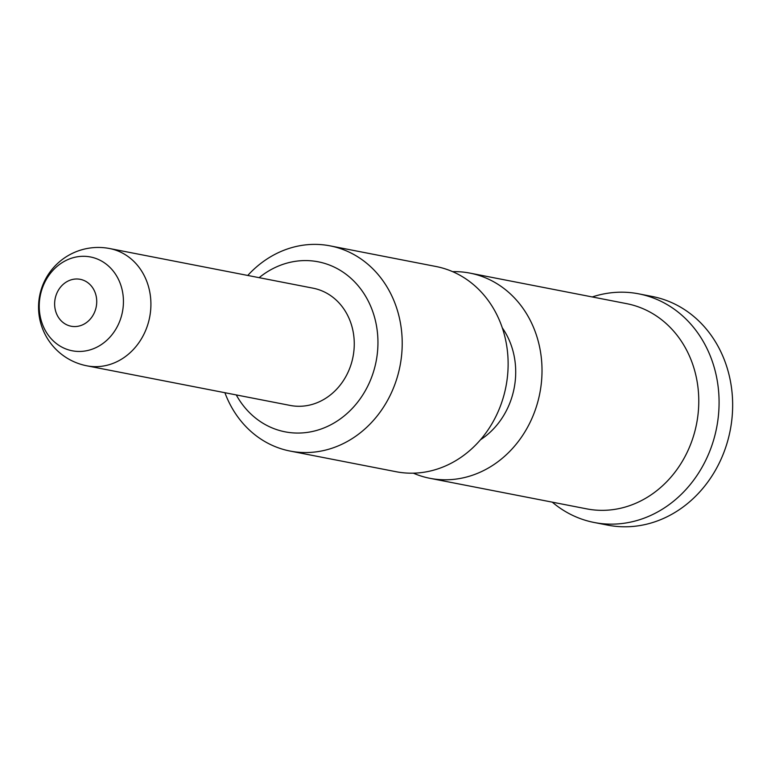 <?xml version="1.0" encoding="UTF-8"?>
<svg xmlns="http://www.w3.org/2000/svg" width="771" height="771" viewBox="0 0 771 771"><rect width="100%" height="100%" fill="white"/><g stroke="black" fill="none" stroke-linecap="round" stroke-linejoin="round"><path stroke-width="1.16" d="M224.901 392.709A104.528 91.595 -79 0 0 274.659 446.399A104.528 91.595 -79 0 0 290.118 451.064L396.034 471.707A104.528 91.595 101 0 0 503.829 395.59A104.528 91.595 101 0 0 451.478 271.17A104.528 91.595 -79 0 0 436.02 266.506L330.104 245.862A104.528 91.595 -79 0 0 247.751 275.459M290.118 451.064A104.528 91.595 -79 0 0 397.913 374.947A104.528 91.595 -79 0 0 345.562 250.527A104.528 91.595 -79 0 0 330.104 245.862M236.263 394.925A86.612 75.895 -79 0 0 272.259 427.963A86.612 75.895 -79 0 0 372.075 376.017A86.612 75.895 -79 0 0 331.01 265.667A86.612 75.895 -79 0 0 259.123 277.676M86.853 365.811L290.214 405.44A59.733 52.341 101 0 0 351.807 361.946A59.733 52.341 101 0 0 321.892 290.85A59.733 52.341 -79 0 0 313.065 288.181L109.704 248.551A59.733 59.733 0 0 0 75.404 362.36A59.733 59.733 0 0 0 86.853 365.811A59.733 52.341 101 0 0 148.456 322.317A59.733 52.341 101 0 0 118.541 251.221A59.733 52.341 -79 0 0 109.704 248.551M502.287 327.829A74.662 65.429 101 0 1 480.478 439.759M429.929 478.309L586.683 508.86A104.528 91.595 101 0 0 694.478 432.743A104.528 91.595 101 0 0 642.127 308.323A104.528 91.595 101 0 0 626.669 303.658L469.915 273.107A104.528 91.595 -79 0 1 485.373 277.772A104.528 91.595 101 0 1 537.715 402.192A104.528 91.595 101 0 1 429.929 478.309A104.528 91.595 101 0 1 414.47 473.645A104.528 91.595 -79 0 1 413.333 473.163M469.915 273.107A104.528 91.595 -79 0 0 452.606 271.652M552.267 502.152A116.479 102.071 -79 0 0 576.959 517.293A116.479 102.071 -79 0 0 594.181 522.487A116.479 102.071 -79 0 0 714.293 437.677A116.479 102.071 -79 0 0 655.967 299.042A116.479 102.071 -79 0 0 638.745 293.847A116.479 102.071 -79 0 0 592.263 296.951M594.181 522.487L607.75 525.138A116.479 102.071 -79 0 0 727.863 440.328A116.479 102.071 -79 0 0 669.527 301.683A116.479 102.071 -79 0 0 652.305 296.488L638.745 293.847M65.13 348.646A47.783 41.875 -79 0 0 120.199 319.984A47.783 41.875 -79 0 0 97.541 259.104A47.783 41.875 -79 0 0 42.472 287.766A47.783 41.875 -79 0 0 65.13 348.646M67.578 325.16A23.891 20.933 -79 0 0 95.112 310.829A23.891 20.933 -79 0 0 83.788 280.393A23.891 20.933 -79 0 0 56.254 294.724A23.891 20.933 -79 0 0 67.578 325.16"/></g></svg>
